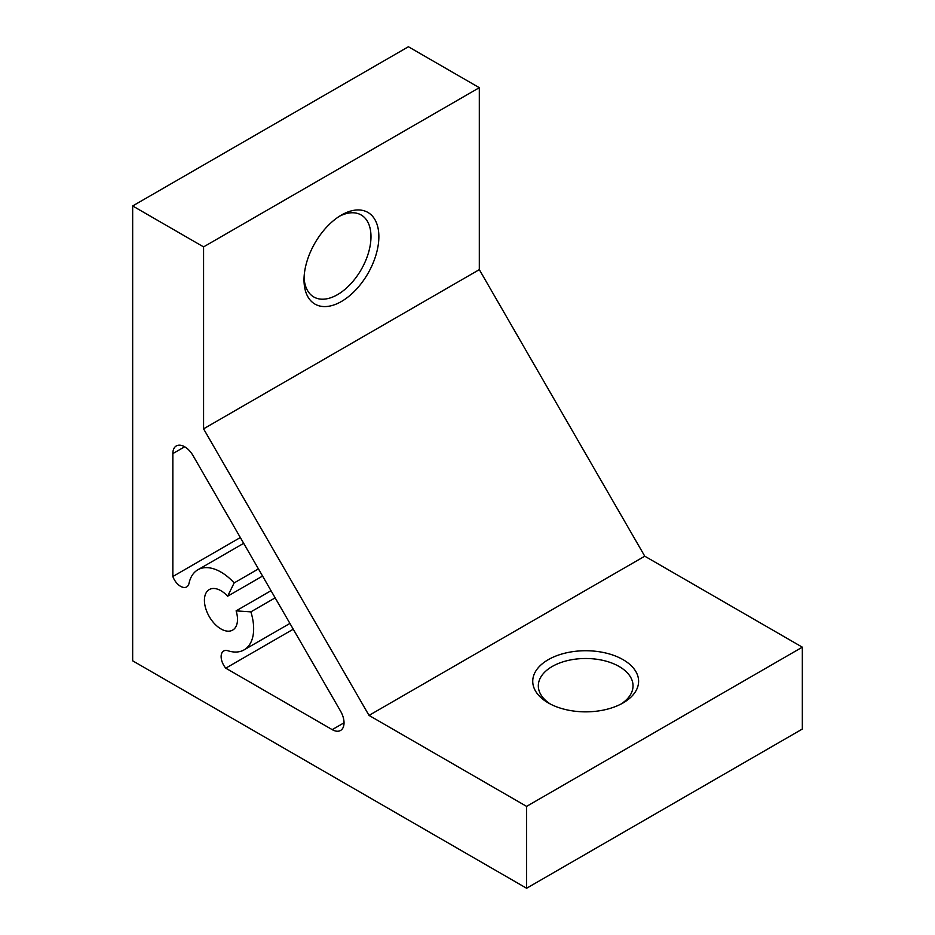 <?xml version="1.0" encoding="UTF-8"?>
<svg xmlns="http://www.w3.org/2000/svg" width="935" height="935" viewBox="0 0 935 935"><rect width="100%" height="100%" fill="white"/><g stroke="black" fill="none" stroke-linecap="round" stroke-linejoin="round"><path stroke-width="1.4" d="M548.249 702.898L548.249 702.898A52.921 30.551 180 0 1 548.261 659.678A52.921 30.551 180 0 1 623.096 659.678A52.921 30.551 180 0 1 623.096 702.898A52.921 30.551 180 0 1 548.249 702.898M621.027 704.032A47.358 27.337 0 0 0 633.03 685.834A47.358 27.337 0 0 0 619.157 666.503A47.358 27.337 0 0 0 567.557 660.577A47.358 27.337 0 0 0 538.326 685.834A47.358 27.337 0 0 0 550.329 704.032M341.439 215.05L341.439 215.05A52.921 30.551 -60 0 1 378.862 236.66A52.921 30.551 -60 0 1 341.439 301.479A52.921 30.551 -60 0 1 304.015 279.869A52.921 30.551 -60 0 1 341.439 215.05L341.439 215.05M304.074 277.496A47.358 27.337 120 0 0 313.833 296.991A47.358 27.337 120 0 0 337.5 294.654A47.358 27.337 120 0 0 368.437 252.917A47.358 27.337 120 0 0 361.179 214.98A47.358 27.337 120 0 0 339.417 216.277M184.662 446.766L172.846 453.592A16.713 9.654 60 0 1 176.306 445.937A16.713 9.654 60 0 1 184.662 446.766A16.713 9.654 60 0 1 193.019 455.59L340.574 711.161A16.713 9.654 60 0 1 340.574 730.457A16.713 9.654 60 0 1 332.217 729.639L344.033 722.813M172.846 453.592L172.846 576.509A12.295 7.094 -120 0 0 180.537 586.303A12.295 7.094 -120 0 0 186.684 586.923A12.295 7.094 -120 0 0 189.045 583.241A46.236 26.694 60 0 1 197.846 569.789A46.236 26.694 60 0 1 234.159 582.914L227.637 596.214A23.398 13.511 -120 0 0 220.964 590.733A23.398 13.511 -120 0 0 209.265 589.576A23.398 13.511 -120 0 0 205.677 608.323A23.398 13.511 -120 0 0 220.964 628.939A23.398 13.511 -120 0 0 232.663 630.096A23.398 13.511 -120 0 0 236.099 610.871L250.872 611.864A46.236 26.694 60 0 1 244.082 649.883A46.236 26.694 60 0 1 228.035 650.783A12.295 7.094 -120 0 0 223.675 650.994A12.295 7.094 -120 0 0 225.767 668.174L332.217 729.639M271.021 590.698L236.099 610.871M479.316 87.691L408.408 46.75L132.665 205.957L132.665 660.823L526.592 888.25L802.335 729.043L802.335 647.172L644.764 556.196L479.316 269.631L479.316 87.691L203.573 246.887L132.665 205.957M526.592 888.25L526.592 806.379L802.335 647.172M526.592 806.379L369.021 715.404L644.764 556.196M369.021 715.404L203.573 428.838L479.316 269.631M203.573 428.838L203.573 246.887M293.263 629.208L225.767 668.174M275.147 597.851L250.872 611.864M262.571 576.053L227.637 596.214M258.434 568.901L234.159 582.914M240.33 537.543L172.846 576.509M289.92 623.423L244.082 649.883M243.673 543.328L197.846 569.789"/></g></svg>
